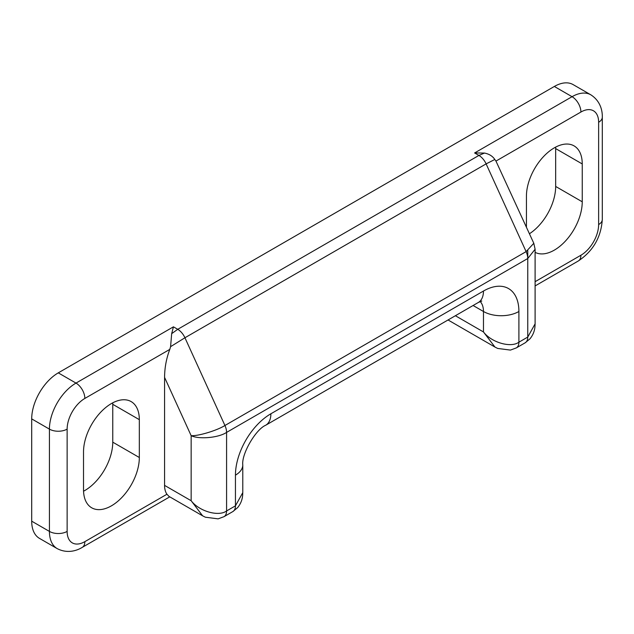 <?xml version="1.0" encoding="UTF-8"?>
<svg xmlns="http://www.w3.org/2000/svg" width="634" height="634" viewBox="0 0 634 634"><rect width="100%" height="100%" fill="white"/><g stroke="black" fill="none" stroke-linecap="round" stroke-linejoin="round"><path stroke-width="0.95" d="M83.553 491.207A39.459 22.784 120 0 0 84.853 490.494A39.459 22.784 120 0 0 112.757 442.167L112.757 404.318A39.459 22.784 120 0 0 112.725 402.836M83.522 489.725A39.459 22.784 120 0 0 91.692 507.794A39.459 22.784 120 0 0 111.425 505.837A39.459 22.784 120 0 0 139.329 457.51L139.329 419.66A39.459 22.784 120 0 0 131.159 401.599A39.459 22.784 120 0 0 100.743 412.171A39.459 22.784 120 0 0 83.522 451.884L83.522 489.725M535.104 252.348A39.459 22.784 120 0 0 554.338 250.121A39.459 22.784 120 0 0 582.242 201.794L582.242 163.944A39.459 22.784 120 0 0 574.071 145.883A39.459 22.784 120 0 0 543.663 156.455A39.459 22.784 120 0 0 526.434 196.168L526.434 227.107M529.461 233.74A39.459 22.784 120 0 0 555.669 186.451L555.669 148.602A39.459 22.784 120 0 0 555.638 147.12M31.7 521.18A37.58 21.699 120 0 0 39.482 538.385L57.203 548.616A37.58 21.699 -60 0 1 49.42 531.411L31.7 521.18L31.7 418.892A37.58 21.699 120 0 1 58.273 372.863L554.338 86.462A37.58 21.699 120 0 1 573.128 84.607L590.848 94.831A37.58 21.699 -60 0 0 572.058 96.693A12.529 7.236 60 0 1 580.91 112.036L495.962 161.084L533.804 243.282L526.117 251.619L486.119 163.881L494.813 159.483L495.962 161.084M164.571 377.381L164.571 485.382L191.151 500.725L191.151 435.677L164.571 377.381C164.65 367.633 166.393 358.305 169.801 349.389L170.586 346.671L171.671 333.658L177.734 329.315L478.916 155.433L474.612 152.952L484.471 153.063C489.155 153.983 492.602 156.123 494.813 159.483M170.586 346.671L184.938 337.763L224.935 425.501C216.883 430.565 198.307 436.16 191.151 435.677C199.124 439.576 218.611 437.777 226.584 432.404L226.584 510.956C218.611 516.932 199.124 511.305 191.151 500.725L202.603 515.814L168.969 496.39L166.948 494.243A25.059 14.463 -60 0 1 164.571 485.382M171.671 333.658L173.431 326.835L177.734 329.315A12.529 7.236 60 0 1 184.938 337.763L486.119 163.881A12.529 7.236 -120 0 0 478.916 155.433L484.471 153.063M455.378 315.732L483.473 331.954L494.924 347.036L497.682 348.438L510.441 350.087L516.314 347.915L525.166 342.804A12.529 7.236 -120 0 0 525.174 342.804A12.529 7.236 -120 0 0 527.765 337.066L535.104 323.847L535.104 249.249L533.804 243.282M480.2 301.538A25.059 14.463 -60 0 1 483.473 311.492L483.473 331.954C491.445 342.534 510.933 348.161 518.905 342.186L527.765 337.066L527.765 258.513L535.104 249.249M202.603 515.814L205.361 517.209L218.12 518.858L223.984 516.686A12.529 7.236 60 0 0 226.584 510.956L235.444 505.837L242.782 492.618L242.782 464.928C241.427 454.079 255.613 429.503 265.686 425.248L478.282 302.505A25.059 14.463 -120 0 0 483.473 291.038L270.877 413.78A50.11 28.934 120 0 0 235.444 475.151A25.059 14.463 0 0 0 242.782 464.928M527.765 258.513L226.584 432.404A12.529 7.236 60 0 0 224.935 425.501L526.117 251.619A12.529 7.236 -120 0 1 527.765 258.513L527.765 250.62M223.984 516.686L232.844 511.575A12.529 7.236 -120 0 0 235.444 505.837L235.444 475.151M473.091 305.501L483.473 311.492A25.059 14.463 0 0 0 518.905 311.492A50.11 28.934 120 0 0 483.473 291.038M518.905 311.492L518.905 342.186A12.529 7.236 60 0 1 516.314 347.915M535.104 281.686L580.91 255.24A25.059 14.463 120 0 0 598.631 224.555L598.631 122.267A25.059 14.463 120 0 0 580.91 112.036M580.91 255.24A12.529 7.236 60 0 1 578.319 260.97L535.104 285.926M474.612 152.952L572.058 96.693L554.338 86.462M169.801 349.389L84.853 398.437A25.059 14.463 120 0 0 67.133 429.123L67.133 531.411A25.059 14.463 120 0 0 84.853 541.642L166.948 494.243M67.133 531.411A12.529 7.236 0 0 1 49.42 531.411L49.42 429.123L31.7 418.892M67.133 429.123A12.529 7.236 0 0 1 49.42 429.123A37.58 21.699 -60 0 1 75.993 383.094L58.273 372.863M84.853 398.437A12.529 7.236 60 0 0 75.993 383.094L173.431 326.835M582.242 201.794L555.669 186.451M582.242 163.944L555.669 148.602M139.329 457.51L112.757 442.167M139.329 419.66L112.757 404.318M84.853 541.642A12.529 7.236 60 0 1 82.254 547.372C77.277 550.471 67.624 554.029 57.203 548.616M598.631 224.555A12.529 7.236 0 0 0 602.3 219.435C601.119 237.219 593.131 251.064 578.319 260.97M598.631 122.267A12.529 7.236 0 0 0 602.3 117.155L602.3 219.435M270.877 413.78A25.059 14.463 60 0 1 265.686 425.248M169.761 496.85L82.254 547.372M602.3 117.155C602.49 111.386 600.81 101.21 590.848 94.831M448.04 319.972L494.924 347.036M232.844 511.575L237.599 507.652C240.54 504.054 242.22 500.036 242.624 495.582L242.782 492.618M478.282 302.505L481.792 301.031M525.174 342.804L529.921 338.881C532.869 335.283 534.541 331.257 534.945 326.811L535.104 323.847"/></g></svg>
